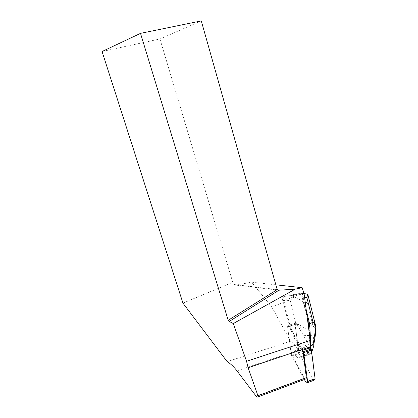 <?xml version="1.0" encoding="UTF-8"?>
<svg xmlns="http://www.w3.org/2000/svg" width="418" height="418" viewBox="0 0 418 418"><rect width="100%" height="100%" fill="white"/><g stroke="black" fill="none" stroke-linecap="round" stroke-linejoin="round"><path stroke-width="0.31" stroke-dasharray="2.09 1.57" d="M298.776 357.74C296.273 358.618 293.467 352.222 295.5 350.331C297.684 347.687 301.895 354.95 299.507 357.28L298.776 357.74M314.279 380.108L313.145 379.152L299.053 353.456L295.04 324.483L295.338 323.219L296.874 323.845L289.397 326.103L302.752 350.258L289.397 326.103L287.871 325.46L287.584 326.735L291.325 355.002L304.372 379.507M310.49 347.645L301.613 332.305C299.466 328.741 297.464 323.532 295.077 323.715L299.058 353.456L313.307 379.413M306.232 355.164C303.714 356.052 300.903 349.725 302.956 347.839C305.161 345.211 309.383 352.384 306.974 354.71L306.232 355.164M275.849 284.82L251.631 282.181L271.867 307.105L283.409 302.366L289.256 326.353L298.269 347.112L298.781 350.984L298.384 350.258L236.975 370.855M271.867 307.105L290.552 341.271C293.525 343.235 296.132 346.235 298.384 350.258M309.942 346.668L309.32 333.444M307.329 318.281L301.812 295.981L303.154 297.679L304.612 297.564M303.97 293.384L298.102 293.708L299.993 294.147L301.812 295.981M301.195 295.066L304.126 293.864M299.993 294.147L282.881 301.226L283.409 302.366M256.109 396.118L304.429 378.097L291.137 353.555L287.584 326.735L295.04 324.483L298.269 347.112M291.137 353.555L298.781 350.984M289.397 326.103L287.871 325.46L287.584 326.735L295.04 324.483L295.338 323.219L296.874 323.845L289.397 326.103M297.099 349.903C299.931 351.804 300.73 354.265 299.507 357.28C297.287 359.945 293.102 352.625 295.5 350.331L297.099 349.903M305.323 355.148C302.486 353.236 301.697 350.801 302.956 347.839L304.565 347.405C307.408 349.276 308.212 351.71 306.974 354.71L305.323 355.148M304.429 378.097L305.548 379.069M201.283 20.9L159.942 38.973L102.055 51.518M159.942 38.973L232.763 282.317L234.582 284.59L235.987 285.133L251.631 282.181M182.953 303.128L232.763 282.317M277.202 289.596L234.582 284.59M278.942 290.212L235.987 285.133M290.552 341.271L227.162 361.622M298.107 346.888L298.959 346.611L290.102 326.097L289.256 326.353M298.102 293.708L284.371 296.278L291.56 295.557L294.136 296.921C298.05 298.358 301.284 300.349 303.855 302.888L309.571 325.988L309.054 328.125L309.963 335.44L303.008 335.691C303.019 331.636 301.571 327.926 298.661 324.567L296.038 324.232L290.176 300.317L283.994 301.065L282.401 299.257L282.881 301.226M283.994 301.065L290.102 326.097L296.038 324.232M306.284 310.318L303.154 297.679M311.609 352.217L310.156 354.292L307.857 355.279L309.707 346.747M308.944 354.903L310.433 348.042M305.145 355.101L307.643 354.427L309.033 352.181C307.261 346.47 305.187 344.035 302.815 344.876L298.959 346.611L305.145 355.101L304.064 355.478L307.857 355.279M298.039 347.191L304.064 355.478M282.401 299.257L283.791 296.487L284.371 296.278M310.156 354.292L307.643 354.427M315.365 335.074L309.963 335.44L309.691 352.05L311.211 351.961L313.986 335.064L314.289 327.55L312.894 325.612L307.12 302.345L308.28 296.2M290.176 300.317L294.136 296.921M309.691 352.05L309.033 352.181M311.75 352.019L311.211 351.961M314.289 327.55C315.115 328.491 315.647 328.621 315.877 327.952M298.661 324.567C301.968 325.93 306.593 331.296 309.054 328.125M291.644 355.974L299.053 353.456M313.145 379.152L305.704 381.968M298.739 352.494L291.325 355.002M309.571 325.988L312.894 325.612M307.12 302.345L303.855 302.888M290.808 295.51L301.948 293.436M302.815 344.876L303.008 335.691M287.871 325.46L295.338 323.219L287.871 325.46M299.507 357.28L306.974 354.71L299.507 357.28M295.5 350.331L302.956 347.839L295.5 350.331M304.618 293.446L292.229 295.74M283.791 296.487L291.524 295.568"/><path stroke-width="0.63" d="M304.372 379.507L305.704 381.968C306.295 382.904 306.859 383.154 307.397 382.726L307.638 381.561L303.489 351.585L302.752 350.258L306.368 377.668L306.122 378.854L305.548 379.069M313.307 379.413C314.639 380.213 315.182 379.601 314.942 377.585L313.301 365.086C312.883 359.161 311.865 353.377 310.255 347.724L311.321 350.028L315.094 378.734L314.848 379.894L314.279 380.108M302.11 287.683L295.249 289.146L233.312 323.537L229.242 321.452L228.197 320.282L140.511 33.372L102.055 51.518L182.953 303.128L227.162 361.622C230.564 363.681 233.834 366.758 236.975 370.855L256.109 396.118C256.898 397.043 257.509 397.304 257.953 396.896L257.943 395.741L248.125 367.746L310.381 346.815L310.234 340.398L304.126 293.864L302.11 287.683L275.849 284.82M310.381 346.815L310.49 347.645L302.752 350.258M233.312 323.537L246.547 361.283L248.125 367.746M310.234 340.398L246.547 361.283M140.511 33.372L201.283 20.9L277.202 289.596L278.942 290.212L295.249 289.146M228.197 320.282L277.202 289.596M229.242 321.452L278.942 290.212M308.28 296.2L307.805 294.434L306.849 297.381L313.004 322.173L314.299 322.696C315.245 326.406 315.391 330.366 314.738 334.578L315.365 335.074M307.805 294.434L303.97 293.384M306.284 310.318L309.618 323.783L308.521 324.117L307.094 318.349M313.004 322.173L309.618 323.783L310.935 345.749L310.281 345.968M309.085 333.517L308.521 324.117M310.433 348.042L310.935 345.749L313.176 344.098L313.855 344.307C313.96 345.362 313.26 347.933 311.75 352.019L311.609 352.217M315.877 327.952L315.412 324.812L314.299 322.696M303.489 351.585L310.992 349.04M307.638 381.561L315.094 378.734M311.321 350.028L303.818 352.583M257.943 395.741L306.368 377.668M304.612 297.564L306.849 297.381M314.738 334.578L313.176 344.098M307.397 382.726L314.848 379.894M257.953 396.896L306.122 378.854M315.397 324.812L307.883 294.601M315.799 326.228L315.402 334.881L313.855 344.307"/></g></svg>
